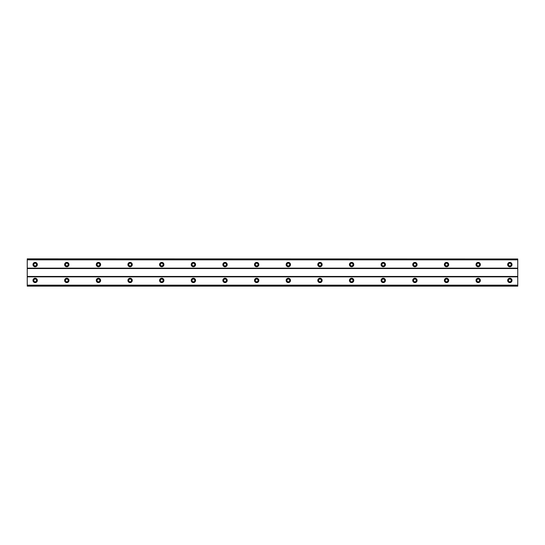 <?xml version="1.0" encoding="UTF-8"?>
<svg xmlns="http://www.w3.org/2000/svg" width="545" height="545" viewBox="0 0 545 545"><rect width="100%" height="100%" fill="white"/><g stroke="black" fill="none" stroke-linecap="round" stroke-linejoin="round"><path stroke-width="0.82" d="M35.159 281.799A1.383 1.383 0 0 1 33.776 280.409A1.383 1.383 0 0 1 35.159 279.026A1.383 1.383 0 0 1 36.549 280.409A1.383 1.383 0 0 1 35.159 281.799M509.841 281.799A1.383 1.383 0 0 1 508.451 280.409A1.383 1.383 0 0 1 509.841 279.026A1.383 1.383 0 0 1 511.224 280.409A1.383 1.383 0 0 1 509.841 281.799M478.197 281.799A1.383 1.383 0 0 1 476.807 280.409A1.383 1.383 0 0 1 478.197 279.026A1.383 1.383 0 0 1 479.58 280.409A1.383 1.383 0 0 1 478.197 281.799M446.546 281.799A1.383 1.383 0 0 1 445.163 280.409A1.383 1.383 0 0 1 446.546 279.026A1.383 1.383 0 0 1 447.935 280.409A1.383 1.383 0 0 1 446.546 281.799M414.902 281.799A1.383 1.383 0 0 1 413.519 280.409A1.383 1.383 0 0 1 414.902 279.026A1.383 1.383 0 0 1 416.285 280.409A1.383 1.383 0 0 1 414.902 281.799M383.258 281.799A1.383 1.383 0 0 1 381.875 280.409A1.383 1.383 0 0 1 383.258 279.026A1.383 1.383 0 0 1 384.641 280.409A1.383 1.383 0 0 1 383.258 281.799M351.614 281.799A1.383 1.383 0 0 1 350.231 280.409A1.383 1.383 0 0 1 351.614 279.026A1.383 1.383 0 0 1 352.996 280.409A1.383 1.383 0 0 1 351.614 281.799M319.97 281.799A1.383 1.383 0 0 1 318.587 280.409A1.383 1.383 0 0 1 319.97 279.026A1.383 1.383 0 0 1 321.352 280.409A1.383 1.383 0 0 1 319.97 281.799M288.325 281.799A1.383 1.383 0 0 1 286.936 280.409A1.383 1.383 0 0 1 288.325 279.026A1.383 1.383 0 0 1 289.708 280.409A1.383 1.383 0 0 1 288.325 281.799M256.675 281.799A1.383 1.383 0 0 1 255.292 280.409A1.383 1.383 0 0 1 256.675 279.026A1.383 1.383 0 0 1 258.064 280.409A1.383 1.383 0 0 1 256.675 281.799M225.03 281.799A1.383 1.383 0 0 1 223.648 280.409A1.383 1.383 0 0 1 225.03 279.026A1.383 1.383 0 0 1 226.413 280.409A1.383 1.383 0 0 1 225.03 281.799M193.386 281.799A1.383 1.383 0 0 1 192.004 280.409A1.383 1.383 0 0 1 193.386 279.026A1.383 1.383 0 0 1 194.769 280.409A1.383 1.383 0 0 1 193.386 281.799M161.742 281.799A1.383 1.383 0 0 1 160.359 280.409A1.383 1.383 0 0 1 161.742 279.026A1.383 1.383 0 0 1 163.125 280.409A1.383 1.383 0 0 1 161.742 281.799M130.098 281.799A1.383 1.383 0 0 1 128.715 280.409A1.383 1.383 0 0 1 130.098 279.026A1.383 1.383 0 0 1 131.481 280.409A1.383 1.383 0 0 1 130.098 281.799M98.454 281.799A1.383 1.383 0 0 1 97.064 280.409A1.383 1.383 0 0 1 98.454 279.026A1.383 1.383 0 0 1 99.837 280.409A1.383 1.383 0 0 1 98.454 281.799M66.803 281.799A1.383 1.383 0 0 1 65.42 280.409A1.383 1.383 0 0 1 66.803 279.026A1.383 1.383 0 0 1 68.193 280.409A1.383 1.383 0 0 1 66.803 281.799M35.159 278.236A2.173 2.173 0 0 0 32.986 280.409A2.173 2.173 0 0 0 35.159 282.589A2.173 2.173 0 0 0 37.339 280.409A2.173 2.173 0 0 0 35.159 278.236M509.841 278.236A2.173 2.173 0 0 0 507.661 280.409A2.173 2.173 0 0 0 509.841 282.589A2.173 2.173 0 0 0 512.014 280.409A2.173 2.173 0 0 0 509.841 278.236M478.197 278.236A2.173 2.173 0 0 0 476.017 280.409A2.173 2.173 0 0 0 478.197 282.589A2.173 2.173 0 0 0 480.37 280.409A2.173 2.173 0 0 0 478.197 278.236M446.546 278.236A2.173 2.173 0 0 0 444.373 280.409A2.173 2.173 0 0 0 446.546 282.589A2.173 2.173 0 0 0 448.726 280.409A2.173 2.173 0 0 0 446.546 278.236M414.902 278.236A2.173 2.173 0 0 0 412.729 280.409A2.173 2.173 0 0 0 414.902 282.589A2.173 2.173 0 0 0 417.082 280.409A2.173 2.173 0 0 0 414.902 278.236M383.258 278.236A2.173 2.173 0 0 0 381.084 280.409A2.173 2.173 0 0 0 383.258 282.589A2.173 2.173 0 0 0 385.431 280.409A2.173 2.173 0 0 0 383.258 278.236M351.614 278.236A2.173 2.173 0 0 0 349.44 280.409A2.173 2.173 0 0 0 351.614 282.589A2.173 2.173 0 0 0 353.787 280.409A2.173 2.173 0 0 0 351.614 278.236M319.97 278.236A2.173 2.173 0 0 0 317.79 280.409A2.173 2.173 0 0 0 319.97 282.589A2.173 2.173 0 0 0 322.143 280.409A2.173 2.173 0 0 0 319.97 278.236M288.325 278.236A2.173 2.173 0 0 0 286.145 280.409A2.173 2.173 0 0 0 288.325 282.589A2.173 2.173 0 0 0 290.499 280.409A2.173 2.173 0 0 0 288.325 278.236M256.675 278.236A2.173 2.173 0 0 0 254.501 280.409A2.173 2.173 0 0 0 256.675 282.589A2.173 2.173 0 0 0 258.855 280.409A2.173 2.173 0 0 0 256.675 278.236M225.03 278.236A2.173 2.173 0 0 0 222.857 280.409A2.173 2.173 0 0 0 225.03 282.589A2.173 2.173 0 0 0 227.21 280.409A2.173 2.173 0 0 0 225.03 278.236M193.386 278.236A2.173 2.173 0 0 0 191.213 280.409A2.173 2.173 0 0 0 193.386 282.589A2.173 2.173 0 0 0 195.56 280.409A2.173 2.173 0 0 0 193.386 278.236M161.742 278.236A2.173 2.173 0 0 0 159.569 280.409A2.173 2.173 0 0 0 161.742 282.589A2.173 2.173 0 0 0 163.916 280.409A2.173 2.173 0 0 0 161.742 278.236M130.098 278.236A2.173 2.173 0 0 0 127.918 280.409A2.173 2.173 0 0 0 130.098 282.589A2.173 2.173 0 0 0 132.272 280.409A2.173 2.173 0 0 0 130.098 278.236M98.454 278.236A2.173 2.173 0 0 0 96.274 280.409A2.173 2.173 0 0 0 98.454 282.589A2.173 2.173 0 0 0 100.627 280.409A2.173 2.173 0 0 0 98.454 278.236M66.803 278.236A2.173 2.173 0 0 0 64.63 280.409A2.173 2.173 0 0 0 66.803 282.589A2.173 2.173 0 0 0 68.983 280.409A2.173 2.173 0 0 0 66.803 278.236M35.159 262.411A2.173 2.173 0 0 0 32.986 264.591A2.173 2.173 0 0 0 35.159 266.764A2.173 2.173 0 0 0 37.339 264.591A2.173 2.173 0 0 0 35.159 262.411M509.841 262.411A2.173 2.173 0 0 0 507.661 264.591A2.173 2.173 0 0 0 509.841 266.764A2.173 2.173 0 0 0 512.014 264.591A2.173 2.173 0 0 0 509.841 262.411M478.197 262.411A2.173 2.173 0 0 0 476.017 264.591A2.173 2.173 0 0 0 478.197 266.764A2.173 2.173 0 0 0 480.37 264.591A2.173 2.173 0 0 0 478.197 262.411M446.546 262.411A2.173 2.173 0 0 0 444.373 264.591A2.173 2.173 0 0 0 446.546 266.764A2.173 2.173 0 0 0 448.726 264.591A2.173 2.173 0 0 0 446.546 262.411M414.902 262.411A2.173 2.173 0 0 0 412.729 264.591A2.173 2.173 0 0 0 414.902 266.764A2.173 2.173 0 0 0 417.082 264.591A2.173 2.173 0 0 0 414.902 262.411M383.258 262.411A2.173 2.173 0 0 0 381.084 264.591A2.173 2.173 0 0 0 383.258 266.764A2.173 2.173 0 0 0 385.431 264.591A2.173 2.173 0 0 0 383.258 262.411M351.614 262.411A2.173 2.173 0 0 0 349.44 264.591A2.173 2.173 0 0 0 351.614 266.764A2.173 2.173 0 0 0 353.787 264.591A2.173 2.173 0 0 0 351.614 262.411M319.97 262.411A2.173 2.173 0 0 0 317.79 264.591A2.173 2.173 0 0 0 319.97 266.764A2.173 2.173 0 0 0 322.143 264.591A2.173 2.173 0 0 0 319.97 262.411M288.325 262.411A2.173 2.173 0 0 0 286.145 264.591A2.173 2.173 0 0 0 288.325 266.764A2.173 2.173 0 0 0 290.499 264.591A2.173 2.173 0 0 0 288.325 262.411M256.675 262.411A2.173 2.173 0 0 0 254.501 264.591A2.173 2.173 0 0 0 256.675 266.764A2.173 2.173 0 0 0 258.855 264.591A2.173 2.173 0 0 0 256.675 262.411M225.03 262.411A2.173 2.173 0 0 0 222.857 264.591A2.173 2.173 0 0 0 225.03 266.764A2.173 2.173 0 0 0 227.21 264.591A2.173 2.173 0 0 0 225.03 262.411M193.386 262.411A2.173 2.173 0 0 0 191.213 264.591A2.173 2.173 0 0 0 193.386 266.764A2.173 2.173 0 0 0 195.56 264.591A2.173 2.173 0 0 0 193.386 262.411M161.742 262.411A2.173 2.173 0 0 0 159.569 264.591A2.173 2.173 0 0 0 161.742 266.764A2.173 2.173 0 0 0 163.916 264.591A2.173 2.173 0 0 0 161.742 262.411M130.098 262.411A2.173 2.173 0 0 0 127.918 264.591A2.173 2.173 0 0 0 130.098 266.764A2.173 2.173 0 0 0 132.272 264.591A2.173 2.173 0 0 0 130.098 262.411M98.454 262.411A2.173 2.173 0 0 0 96.274 264.591A2.173 2.173 0 0 0 98.454 266.764A2.173 2.173 0 0 0 100.627 264.591A2.173 2.173 0 0 0 98.454 262.411M66.803 262.411A2.173 2.173 0 0 0 64.63 264.591A2.173 2.173 0 0 0 66.803 266.764A2.173 2.173 0 0 0 68.983 264.591A2.173 2.173 0 0 0 66.803 262.411M35.159 265.974A1.383 1.383 0 0 1 33.776 264.591A1.383 1.383 0 0 1 35.159 263.201A1.383 1.383 0 0 1 36.549 264.591A1.383 1.383 0 0 1 35.159 265.974M509.841 265.974A1.383 1.383 0 0 1 508.451 264.591A1.383 1.383 0 0 1 509.841 263.201A1.383 1.383 0 0 1 511.224 264.591A1.383 1.383 0 0 1 509.841 265.974M478.197 265.974A1.383 1.383 0 0 1 476.807 264.591A1.383 1.383 0 0 1 478.197 263.201A1.383 1.383 0 0 1 479.58 264.591A1.383 1.383 0 0 1 478.197 265.974M446.546 265.974A1.383 1.383 0 0 1 445.163 264.591A1.383 1.383 0 0 1 446.546 263.201A1.383 1.383 0 0 1 447.935 264.591A1.383 1.383 0 0 1 446.546 265.974M414.902 265.974A1.383 1.383 0 0 1 413.519 264.591A1.383 1.383 0 0 1 414.902 263.201A1.383 1.383 0 0 1 416.285 264.591A1.383 1.383 0 0 1 414.902 265.974M383.258 265.974A1.383 1.383 0 0 1 381.875 264.591A1.383 1.383 0 0 1 383.258 263.201A1.383 1.383 0 0 1 384.641 264.591A1.383 1.383 0 0 1 383.258 265.974M351.614 265.974A1.383 1.383 0 0 1 350.231 264.591A1.383 1.383 0 0 1 351.614 263.201A1.383 1.383 0 0 1 352.996 264.591A1.383 1.383 0 0 1 351.614 265.974M319.97 265.974A1.383 1.383 0 0 1 318.587 264.591A1.383 1.383 0 0 1 319.97 263.201A1.383 1.383 0 0 1 321.352 264.591A1.383 1.383 0 0 1 319.97 265.974M288.325 265.974A1.383 1.383 0 0 1 286.936 264.591A1.383 1.383 0 0 1 288.325 263.201A1.383 1.383 0 0 1 289.708 264.591A1.383 1.383 0 0 1 288.325 265.974M256.675 265.974A1.383 1.383 0 0 1 255.292 264.591A1.383 1.383 0 0 1 256.675 263.201A1.383 1.383 0 0 1 258.064 264.591A1.383 1.383 0 0 1 256.675 265.974M225.03 265.974A1.383 1.383 0 0 1 223.648 264.591A1.383 1.383 0 0 1 225.03 263.201A1.383 1.383 0 0 1 226.413 264.591A1.383 1.383 0 0 1 225.03 265.974M193.386 265.974A1.383 1.383 0 0 1 192.004 264.591A1.383 1.383 0 0 1 193.386 263.201A1.383 1.383 0 0 1 194.769 264.591A1.383 1.383 0 0 1 193.386 265.974M161.742 265.974A1.383 1.383 0 0 1 160.359 264.591A1.383 1.383 0 0 1 161.742 263.201A1.383 1.383 0 0 1 163.125 264.591A1.383 1.383 0 0 1 161.742 265.974M130.098 265.974A1.383 1.383 0 0 1 128.715 264.591A1.383 1.383 0 0 1 130.098 263.201A1.383 1.383 0 0 1 131.481 264.591A1.383 1.383 0 0 1 130.098 265.974M98.454 265.974A1.383 1.383 0 0 1 97.064 264.591A1.383 1.383 0 0 1 98.454 263.201A1.383 1.383 0 0 1 99.837 264.591A1.383 1.383 0 0 1 98.454 265.974M66.803 265.974A1.383 1.383 0 0 1 65.42 264.591A1.383 1.383 0 0 1 66.803 263.201A1.383 1.383 0 0 1 68.193 264.591A1.383 1.383 0 0 1 66.803 265.974M27.25 286.145L27.25 285.164L517.75 285.164L517.75 286.145L27.25 286.145M27.25 258.977L517.75 258.977L27.25 258.855L27.25 285.164M517.75 258.977L517.75 285.164M517.75 286.023L27.25 286.023M27.25 276.853L517.75 276.853M517.75 276.458L27.25 276.458M27.25 268.542L517.75 268.542M517.75 268.147L27.25 268.147M27.25 259.836L517.75 259.836"/></g></svg>
